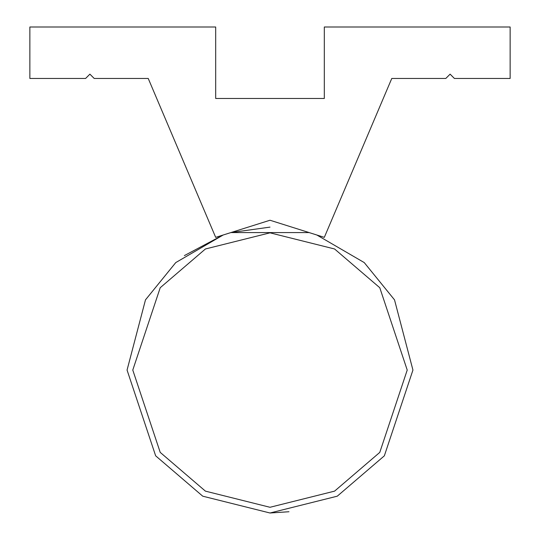 <?xml version="1.0" encoding="UTF-8"?>
<svg xmlns="http://www.w3.org/2000/svg" width="540" height="540" viewBox="0 0 540 540"><rect width="100%" height="100%" fill="white"/><g stroke="black" fill="none" stroke-linecap="round" stroke-linejoin="round"><path stroke-width="0.81" d="M89.897 74.156L85.597 78.462L29.862 78.462L29.862 27L215.683 27L215.683 98.469L324.317 98.469L324.317 27L510.138 27L510.138 78.462L454.403 78.462L450.104 74.156L445.804 78.462L391.77 78.462L324.317 237.364L270 220.239L215.683 237.364L148.23 78.462L94.196 78.462L89.897 74.156M316.825 235.001L364.237 262.582L394.517 299.862L412.938 370.062L384.352 455.821L337.264 496.186L270 513L202.736 496.186L155.648 455.821L127.062 370.062L145.483 299.862L175.763 262.582L223.175 235.001L184.383 255.596M407.221 370.062L379.782 452.392L334.577 491.137L270 507.283L205.423 491.137L160.218 452.392L132.779 370.062L160.218 287.726L205.423 248.981L270 232.835L334.577 248.981L379.782 287.726L407.221 370.062M270 227.117L230.891 232.571L309.11 232.571M288.974 511.738L270 513"/></g></svg>
